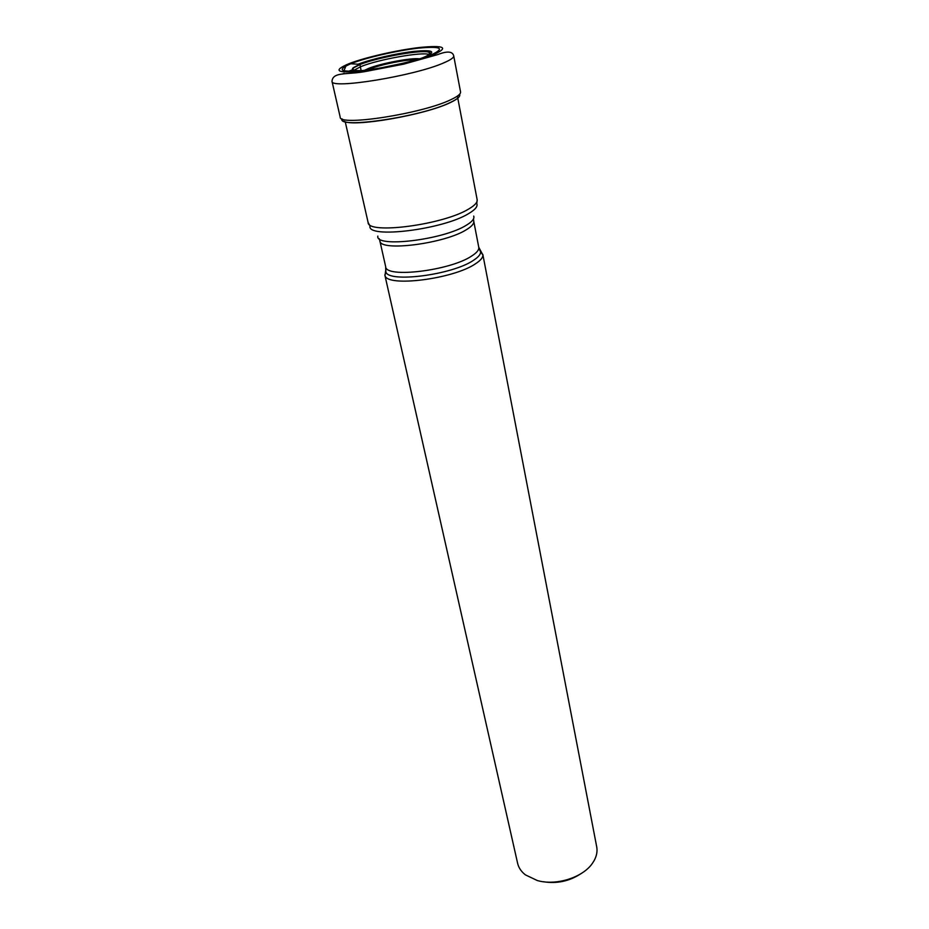 <?xml version="1.0" encoding="UTF-8"?>
<svg xmlns="http://www.w3.org/2000/svg" width="929" height="929" viewBox="0 0 929 929"><rect width="100%" height="100%" fill="white"/><g stroke="black" fill="none" stroke-linecap="round" stroke-linejoin="round"><path stroke-width="1.39" d="M431.753 54.614C417.167 60.664 383.549 68.386 361.915 70.616C339.77 72.357 336.321 69.954 351.58 63.416C366.816 57.493 397.345 50.538 418.364 48.157C440.892 46.044 445.351 48.192 431.753 54.614M349.049 63.648C332.733 70.616 336.368 73.182 359.953 71.347C383.027 68.978 418.956 60.71 434.47 54.265C448.916 47.425 444.132 45.149 420.117 47.425C397.74 49.957 365.294 57.343 349.049 63.648L359.918 64.322C377.406 57.192 421.557 49.214 428.838 51.931C431.73 52.883 429.976 54.706 423.589 57.389L421.058 58.364M459.414 94.433C460.575 96.442 457.521 99.171 450.228 102.62C425.343 114.952 352.486 127.517 343.835 121.165M362.937 70.511C353.972 70.952 350.732 70.023 353.229 67.724L359.918 64.322L361.102 70.592M480.235 251.236L482.894 254.999C482.964 257.623 480.479 260.561 475.451 263.813C453.457 279.072 386.696 287.409 384.989 275.448L385.93 270.931M384.827 274.938L517.627 863.331C518.661 867.779 521.262 871.623 525.419 874.874L537.299 880.529C556.03 886.022 582.901 877.533 592.47 863.227L594.188 860.509C596.697 855.864 597.544 851.301 596.708 846.807L482.836 254.465M543.384 881.737C556.738 883.885 569.094 881.307 580.474 873.992M346.471 64.682L343.893 70.836M453.712 55.868C453.979 57.586 450.67 59.909 443.807 62.847C414.74 75.899 330.039 89.66 332.001 81.287C332.872 71.301 347.585 75.121 366.967 71.219L403.674 64.147L437.501 54.672C447.197 50.874 452.597 51.269 453.712 55.868L460.552 91.925C460.865 93.934 457.649 96.5 450.913 99.658C422.393 113.721 338.551 126.658 340.188 117.077L332.001 81.287M342.209 74.134L344.183 73.333M342.023 118.831C336.855 129.282 421.452 116.799 450.344 102.469C457.637 99.031 460.714 96.291 459.565 94.27M429.105 54.544C422.962 51.478 378.393 59.41 360.87 66.598L354.03 70.232M360.394 70.778C353.659 70.871 351.301 69.954 353.31 68.003L360.104 64.496C377.662 57.331 422.126 49.353 428.873 52.221L428.838 51.931M423.485 57.598L425.285 56.82M429.941 53.743L428.873 52.221L429.755 53.975M425.18 56.855C436.653 51.467 432.995 49.632 414.218 51.362C396.625 53.325 370.95 59.189 358.28 64.147M345.216 121.699L368.116 222.495C367.524 234.712 443.528 224.783 468.785 208.955L468.831 208.932C474.812 205.402 477.587 202.336 477.158 199.712L457.393 96.105M477.158 199.712L476.786 203.637C477.936 206.354 475.3 209.629 468.855 213.473L468.808 213.496C443.249 229.637 366.49 238.974 370.021 225.944L368.116 222.495M377.836 236.094C375.002 248.055 443.481 239.891 466.439 225.166L466.486 225.143C472.292 221.625 474.696 218.594 473.685 216.062M479.306 249.216L480.63 251.898C480.676 254.418 478.261 257.24 473.372 260.375L473.337 260.41C451.958 275.065 387.521 283.159 385.825 271.698L385.674 266.704C385.535 278.421 450.159 270.653 471.642 256.056L471.688 256.021C476.844 252.734 479.201 249.808 478.76 247.253L473.744 221.241C474.15 223.645 471.735 226.444 466.509 229.626L466.474 229.649C444.666 243.735 379.555 251.933 379.868 240.855L379.171 238.637M384.989 275.448L385.965 268.713M348.503 71.347L353.113 69.512M419.525 58.841C411.64 57.54 380.785 63.369 368.453 68.467L364.528 70.325M416.215 59.816L415.844 59.793C406.739 59.328 380.983 64.438 370.427 68.804L367.954 69.896M380.902 67.875L403.534 63.137M397.786 64.902L398.704 64.751M353.229 67.724L353.206 69.965M353.217 70.012L353.566 71.661M385.674 266.704L379.868 240.855M473.744 221.241L473.488 218.93M482.894 254.999L478.76 247.253M368.523 69.814L370.056 68.665C379.833 64.02 407.854 58.26 415.844 59.793L415.658 59.967M394.848 65.123L389.657 66.214"/></g></svg>
